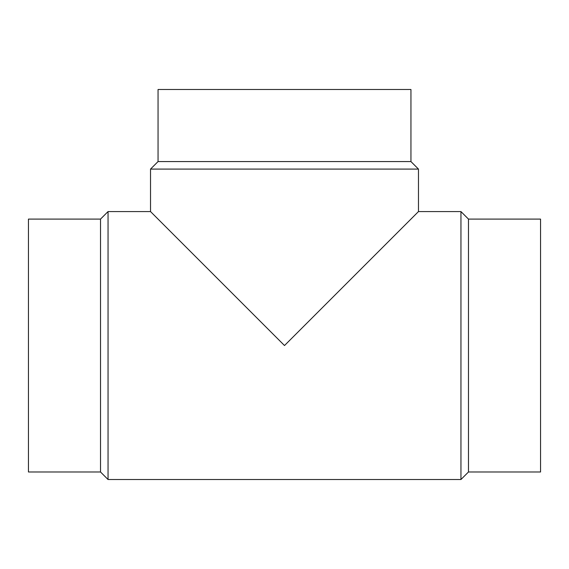 <?xml version="1.0" encoding="UTF-8"?>
<svg xmlns="http://www.w3.org/2000/svg" width="569" height="569" viewBox="0 0 569 569"><rect width="100%" height="100%" fill="white"/><g stroke="black" fill="none" stroke-linecap="round" stroke-linejoin="round"><path stroke-width="0.85" d="M100.521 219.093L28.45 219.093L28.45 471.986L100.521 471.986L108.046 479.511L460.954 479.511L468.479 471.986L540.55 471.986L540.55 219.093L468.479 219.093L460.954 211.576L418.471 211.576L418.471 169.085L410.946 161.568L410.946 89.489L158.054 89.489L158.054 161.568L150.529 169.085L150.529 211.576L108.046 211.576L100.521 219.093L100.521 471.986M150.529 169.085L418.471 169.085M418.471 211.576L284.5 345.539L150.529 211.576M158.054 161.568L410.946 161.568M468.479 471.986L468.479 219.093M460.954 479.511L460.954 211.576M108.046 479.511L108.046 211.576"/></g></svg>
